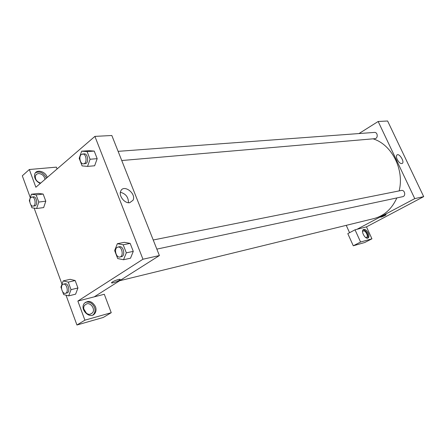 <?xml version="1.0" encoding="UTF-8"?>
<svg xmlns="http://www.w3.org/2000/svg" width="446" height="446" viewBox="0 0 446 446"><rect width="100%" height="100%" fill="white"/><g stroke="black" fill="none" stroke-linecap="round" stroke-linejoin="round"><path stroke-width="0.67" d="M358.985 133.555L378.163 121.49L387.607 120.994L423.7 196.625L366.473 226.863L355.033 229.802L360.58 242.027L371.931 238.811L366.473 226.863M371.931 238.811L364.716 242.512L353.282 245.791L360.58 242.027M368.268 233.08C369.232 235.443 369.182 237.077 368.117 237.98C365.458 239.909 360.513 231.112 363.378 229.556C365.057 228.976 366.684 230.153 368.268 233.08M367.526 238.181C368.279 237.138 368.223 235.594 367.359 233.548C366.11 231.106 364.677 229.863 363.072 229.818M362.559 231.814L363.072 231.078C365.073 229.595 368.809 236.224 366.623 237.389L365.569 237.473M355.033 229.802L347.808 233.643L353.282 245.791M385.656 214.704L386.08 214.749C385.851 215.306 380.209 217.737 380.7 217.063C381.798 216.226 383.448 215.435 385.656 214.704M378.163 121.49L414.758 198.621L423.7 196.625M414.758 198.621L356.973 229.305M380.683 217.124C382.4 216.789 384.201 215.998 386.08 214.749L386.091 214.688M397.224 159.501C396.271 157.321 396.187 155.81 396.985 154.968C399.187 152.872 404.806 161.747 402.325 163.409C400.725 164.011 399.025 162.712 397.224 159.501M349.564 232.706L346.241 225.347M118.112 151.345L374.389 132.417C377.84 132.005 378.303 138.533 374.83 138.673L121.747 160.527M153.229 239.993L401.316 190.47C404.806 189.606 406.189 196.101 402.638 196.697L156.841 249.119M373.029 138.829C391.711 144.409 404.617 169.597 399.142 190.899M396.851 197.935C391.839 208.973 384.151 215.864 373.776 218.612L119.651 280.74M57.082 168.973L56.391 167.138L29.325 169.508L35.87 187.253L94.903 136.387L111.834 135.5L159.395 255.558L94.223 296.852L104.297 294.265L111.244 312.696L84.902 320.167L77.855 301.061L94.223 296.852M86.446 313.248L83.837 309.033M37.497 181.522L36.544 180.513M111.244 312.696L103.255 317.463L76.941 325.006L66.014 295.174M29.325 169.508L22.3 175.813L30.3 197.662M34.136 208.126L61.994 284.197M86.719 303.837C91.017 302.444 95.516 309.485 92.478 312.852L90.538 314.135C86.329 315.578 81.752 308.721 84.617 305.27L86.719 303.837M92.924 314.971L93.727 314.185C95.149 312.284 95.416 310.015 94.519 307.383C92.3 302.884 89.178 301.245 85.164 302.466M95.516 306.764C96.414 309.401 96.152 311.67 94.73 313.571C90.131 319.827 79.388 309.513 84.244 303.442C88.447 299.952 92.205 301.061 95.516 306.764M40.731 183.066C36.828 181.862 35.05 179.465 35.379 175.88L36.472 174.252L38.367 173.527C42.024 173.773 44.238 175.724 45.001 179.387M46.345 178.227L46.172 177.709C43.446 172.714 39.895 171.041 35.524 172.697M40.257 183.473C35.975 181.344 34.108 178.288 34.665 174.314C35.925 168.962 45.146 170.985 47.07 176.934L47.243 177.452M84.902 320.167L76.941 325.006M61.565 288.83L60.935 287.101L63.198 280.891L70.122 279.319L75.173 280.528L77.933 287.988L75.608 294.17L68.701 295.876L63.661 294.555L62.63 291.74M117.354 243.7L123.196 244.776L126.318 252.832L123.542 259.734L117.711 258.563L114.644 250.585L117.354 243.7L124.334 242.34L130.171 243.393L133.276 251.371L130.5 258.228M81.663 151.188L88.787 150.687L94.229 151.088L97.178 158.665L94.641 165.773L87.533 166.403L82.103 165.895L79.193 158.324L81.663 151.188L87.109 151.595L90.07 159.244L87.533 166.403M29.804 201.977L29.33 200.672L31.404 194.239L38.428 193.419L43.162 194.06L45.793 201.174L43.658 207.58L36.644 208.516L31.928 207.78L30.819 204.747M94.903 136.387L142.96 259.226L77.855 301.061M129.741 202.69C124.757 203.716 118.519 195.855 120.688 191.25C123.391 183.713 136.576 193.408 133.047 200.243L129.741 202.69M142.96 259.226L159.395 255.558M128.437 202.718C128.493 197.216 125.811 193.737 120.392 192.276M118.452 279.486C119.991 279.14 120.52 279.235 120.052 279.77C118.642 281.309 109.917 284.124 111.745 282.441C113.228 281.32 115.464 280.333 118.452 279.486M111.561 282.797C111.645 283.639 118.915 281.041 120.046 279.77L120.225 279.419M83.491 163.833L85.091 163.693C89.083 163.604 88.102 153.312 84.149 153.853L81.3 154.511C78.474 156.63 80.286 164.351 83.491 163.833C87.488 163.738 86.507 153.435 82.549 153.976M87.109 151.595L94.229 151.088L97.178 158.665L94.636 165.767M90.07 159.244L97.178 158.665M119.89 256.996L121.457 256.667C125.621 256.037 123.553 245.651 119.478 246.727L117.092 247.391C113.786 249.342 116.311 258.022 119.89 256.996C124.06 256.372 121.987 245.969 117.911 247.045M123.542 259.734L130.494 258.223L133.276 251.371L130.171 243.393L123.196 244.776M126.318 252.832L133.276 251.371M31.404 194.239L36.132 194.896L38.774 202.066L36.644 208.516M33.076 206.102L34.649 205.896C38.083 205.673 36.812 196.19 33.428 196.831L30.936 197.439C28.433 199.295 30.256 206.699 33.076 206.102C36.511 205.885 35.234 196.379 31.85 197.02M36.132 194.896L43.162 194.06L45.793 201.174L43.652 207.574M38.774 202.066L45.793 201.174M63.198 280.891L68.249 282.128L71.02 289.655L68.701 295.876M65.423 293.329L66.972 292.95C70.524 292.325 68.411 282.742 64.954 283.784L62.802 284.409C59.92 286.098 62.328 294.321 65.423 293.329C68.968 292.704 66.855 283.099 63.404 284.147M68.249 282.128L75.173 280.528L77.933 287.988L75.603 294.165M71.02 289.655L77.933 287.988M90.293 314.19L92.478 312.852M94.73 313.571L93.727 314.185M133.047 200.243L129.686 202.701"/></g></svg>
